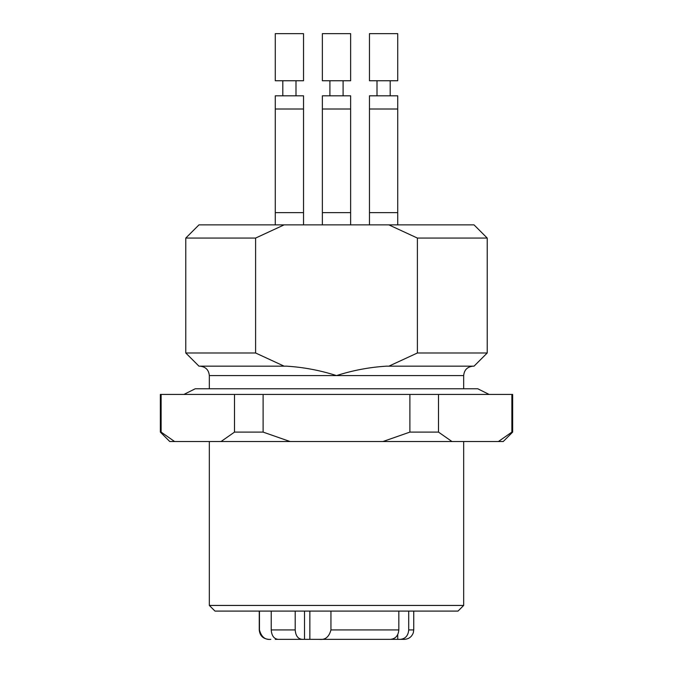 <?xml version="1.0" encoding="UTF-8"?>
<svg xmlns="http://www.w3.org/2000/svg" width="673" height="673" viewBox="0 0 673 673"><rect width="100%" height="100%" fill="white"/><g stroke="black" fill="none" stroke-linecap="round" stroke-linejoin="round"><path stroke-width="1.01" d="M162.159 432.966L160.351 432.108L169.764 441.53L174.601 441.53L161.125 432.108L161.125 394.428L234.507 394.428L234.507 432.108L263.118 432.108L263.118 394.428L512.649 394.428L512.649 432.108L511.875 432.108L498.399 441.53L503.236 441.53L512.649 432.108M234.507 432.108L221.03 441.53L290.071 441.53L263.118 432.108M160.351 432.108L160.351 394.428L161.125 394.428M511.875 394.428L511.875 432.108M409.882 394.428L409.882 432.108L438.493 432.108L438.493 394.428M463.672 605.439L209.328 605.439L214.981 611.092L458.019 611.092L463.672 605.439L463.672 441.53M221.03 441.53L174.601 441.53M498.399 441.53L451.97 441.53L438.493 432.108M409.882 432.108L382.929 441.53L451.97 441.53M382.929 441.53L290.071 441.53M234.507 394.428L263.118 394.428M294.076 639.35L281.651 639.35M378.924 639.35L385.881 639.35M387.85 639.35L404.322 639.35L397.735 639.35L397.735 634.572M297.659 639.35L319.582 639.35C325.286 640.031 329.072 636.894 330.948 629.928L330.948 611.092M398.828 611.092L398.828 629.928C398.315 635.665 395.531 638.812 390.458 639.35L319.582 639.35M295.203 611.092L295.203 629.928C295.64 635.707 297.929 638.845 302.051 639.35L304.524 639.35L304.524 611.092M302.051 639.35L278.075 639.35C273.953 638.845 271.665 635.707 271.227 629.928L271.227 611.092M280.548 639.35L275.274 639.35M270.824 639.35C265.12 640.031 261.334 636.894 259.458 629.928L259.458 611.092M408.713 611.092L408.713 629.928C408.208 635.665 405.415 638.812 400.351 639.35M369.469 33.65L397.726 33.65L397.726 80.752L369.469 80.752L369.469 33.65M322.367 33.65L350.633 33.65L350.633 80.752L322.367 80.752L322.367 33.65M275.274 33.65L303.531 33.65L303.531 80.752L275.274 80.752L275.274 33.65M329.905 95.818L329.905 80.752L329.905 95.818M377.006 95.818L377.006 80.752M282.803 95.818L282.803 80.752M397.726 109.009L369.469 109.009L369.469 95.818L397.726 95.818L397.726 212.626L369.469 212.626L369.469 224.875M322.367 109.009L322.367 95.818L350.633 95.818L350.633 212.626L322.367 212.626L322.367 109.009L350.633 109.009M303.531 109.009L275.274 109.009L275.274 95.818L303.531 95.818L303.531 212.626L275.274 212.626L275.274 224.875M255.605 352.989L284.132 366.171L286.656 366.171C303.616 367.231 320.23 370.377 336.5 375.593C352.77 370.377 369.384 367.231 386.344 366.171L388.868 366.171L417.395 352.989L417.395 238.065L388.868 224.875L284.132 224.875L255.605 238.065L255.605 352.989L185.782 352.989L185.782 238.065L255.605 238.065M185.782 352.989L198.972 366.171L284.132 366.171M185.782 238.065L198.972 224.875L284.132 224.875M388.868 224.875L474.028 224.875L487.218 238.065L417.395 238.065M417.395 352.989L487.218 352.989L487.218 238.065M388.868 366.171L474.028 366.171L487.218 352.989M309.858 611.092L309.858 639.35M398.828 629.928L330.948 629.928M259.458 629.928L259.256 629.928C259.812 635.649 262.958 638.795 268.678 639.35M413.744 611.092L413.744 629.928L408.713 629.928M295.203 629.928L271.227 629.928M209.328 388.784L209.328 375.593L463.672 375.593C464.227 369.872 467.365 366.735 473.085 366.171M209.328 605.439L209.328 441.53M413.744 629.928L413.323 632.704C411.775 636.885 408.78 639.098 404.322 639.35M259.256 611.092L259.256 629.928M183.897 394.428L195.204 388.784L477.796 388.784L489.103 394.428M390.197 95.818L390.197 80.752M343.095 95.818L343.095 80.752M295.994 95.818L295.994 80.752M369.469 109.009L369.469 212.626M275.274 109.009L275.274 212.626M322.367 212.626L322.367 224.875L322.367 212.626M397.726 212.626L397.726 224.875M350.633 212.626L350.633 224.875M303.531 212.626L303.531 224.875M209.328 375.593C208.773 369.872 205.635 366.735 199.915 366.171M463.672 388.784L463.672 375.593"/></g></svg>
